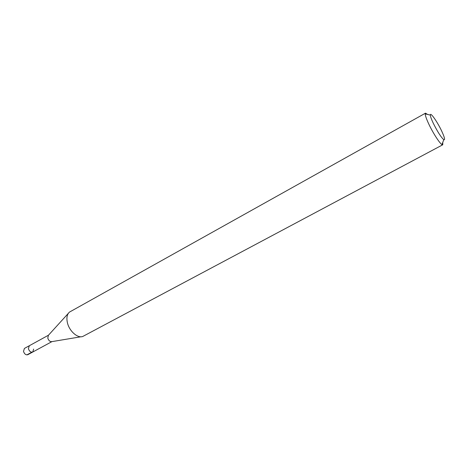 <?xml version="1.0" encoding="UTF-8"?>
<svg xmlns="http://www.w3.org/2000/svg" width="468" height="468" viewBox="0 0 468 468"><rect width="100%" height="100%" fill="white"/><g stroke="black" fill="none" stroke-linecap="round" stroke-linejoin="round"><path stroke-width="0.7" d="M48.45 335.228L24.412 348.426L23.499 351.374C24.453 354.071 25.892 355.177 27.828 354.691L32.742 352.03C30.812 352.509 29.367 351.392 28.408 348.689L29.308 345.741L28.408 348.689C29.367 351.392 30.812 352.509 32.742 352.03L33.643 349.064M433.122 122.914C431.326 119.065 430.402 116.456 430.349 115.081C430.133 111.513 437.434 121.914 441.757 131.215C444.629 137.475 445.296 140.295 443.758 139.669C440.932 137.106 437.387 131.52 433.122 122.914M442.792 142.348L442.757 144.782L441.979 144.606C439.622 143.343 432.754 132.619 428.63 123.698C426.401 118.878 425.266 115.614 425.231 113.905L425.506 113.157L427.571 114.444M425.506 113.157L69.475 312.097C67.035 314.262 66.339 317.784 67.392 322.657C69.229 331.051 77.653 338.516 82.772 336.469L442.757 144.782M81.022 336.761L51.86 341.634C50.023 341.81 48.666 340.628 47.789 338.089L48.397 335.287L68.287 313.402M26.863 354.89L32.087 352.059M430.349 115.081L425.231 113.905M443.758 139.669L441.979 144.606M51.942 341.622L32.742 352.03"/></g></svg>
